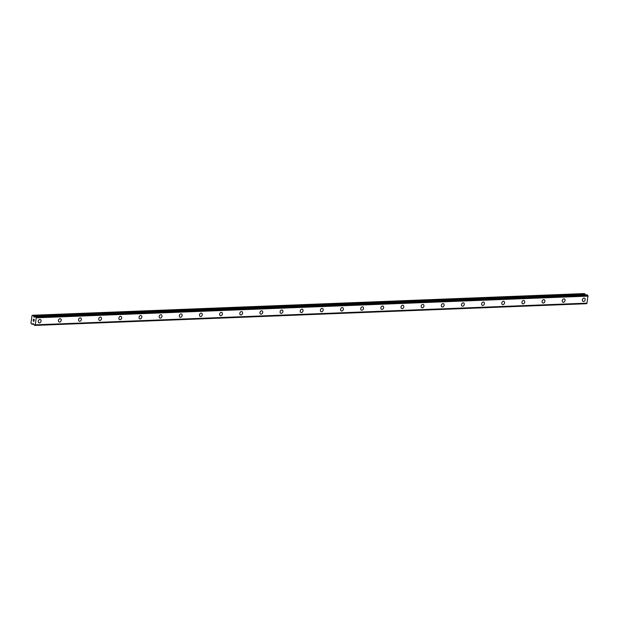 <?xml version="1.0" encoding="UTF-8"?>
<svg xmlns="http://www.w3.org/2000/svg" width="619" height="619" viewBox="0 0 619 619"><rect width="100%" height="100%" fill="white"/><g stroke="black" fill="none" stroke-linecap="round" stroke-linejoin="round"><path stroke-width="0.93" d="M40.343 319.551A1.756 1.331 -67.1 0 1 40.986 321.408A1.756 1.331 -67.1 0 1 39.423 322.87A1.756 1.331 -67.1 0 1 38.974 322.793A1.756 1.331 -67.1 0 1 38.332 320.936A1.756 1.331 -67.1 0 1 39.895 319.474A1.756 1.331 -67.1 0 1 40.343 319.551A1.756 1.331 -67.1 0 1 40.986 321.408A1.756 1.331 -67.1 0 1 39.43 322.87A1.756 1.331 -67.1 0 1 38.974 322.793M60.492 318.762A1.756 1.331 -67.1 0 1 61.134 320.611A1.756 1.331 -67.1 0 1 59.579 322.081A1.756 1.331 -67.1 0 1 59.13 321.996A1.756 1.331 -67.1 0 1 58.488 320.147A1.756 1.331 -67.1 0 1 60.043 318.684A1.756 1.331 -67.1 0 1 60.5 318.762A1.756 1.331 -67.1 0 1 61.142 320.619A1.756 1.331 -67.1 0 1 59.579 322.081A1.756 1.331 -67.1 0 1 59.13 321.996M80.648 317.965A1.756 1.331 -67.1 0 1 81.29 319.822A1.756 1.331 -67.1 0 1 79.727 321.284A1.756 1.331 -67.1 0 1 79.278 321.207A1.756 1.331 -67.1 0 1 78.636 319.35A1.756 1.331 -67.1 0 1 80.199 317.887A1.756 1.331 -67.1 0 1 80.648 317.965A1.756 1.331 -67.1 0 1 81.29 319.822A1.756 1.331 -67.1 0 1 79.735 321.284A1.756 1.331 -67.1 0 1 79.278 321.207M100.804 317.176A1.756 1.331 -67.1 0 1 101.439 319.033A1.756 1.331 -67.1 0 1 99.883 320.495A1.756 1.331 -67.1 0 1 99.435 320.41A1.756 1.331 -67.1 0 1 98.792 318.561A1.756 1.331 -67.1 0 1 100.348 317.098A1.756 1.331 -67.1 0 1 100.804 317.176A1.756 1.331 -67.1 0 1 101.446 319.033A1.756 1.331 -67.1 0 1 99.883 320.495A1.756 1.331 -67.1 0 1 99.435 320.41M120.953 316.386A1.756 1.331 -67.1 0 1 121.595 318.236A1.756 1.331 -67.1 0 1 120.04 319.698A1.756 1.331 -67.1 0 1 119.583 319.621A1.756 1.331 -67.1 0 1 118.949 317.764A1.756 1.331 -67.1 0 1 120.504 316.301A1.756 1.331 -67.1 0 1 120.953 316.386A1.756 1.331 -67.1 0 1 121.595 318.236A1.756 1.331 -67.1 0 1 120.04 319.698A1.756 1.331 -67.1 0 1 119.591 319.621M141.109 315.589A1.756 1.331 -67.1 0 1 141.751 317.446A1.756 1.331 -67.1 0 1 140.188 318.909A1.756 1.331 -67.1 0 1 139.739 318.831A1.756 1.331 -67.1 0 1 139.097 316.974A1.756 1.331 -67.1 0 1 140.66 315.512A1.756 1.331 -67.1 0 1 141.109 315.589A1.756 1.331 -67.1 0 1 141.751 317.446A1.756 1.331 -67.1 0 1 140.188 318.909A1.756 1.331 -67.1 0 1 139.739 318.831M161.257 314.8A1.756 1.331 -67.1 0 1 161.899 316.649A1.756 1.331 -67.1 0 1 160.344 318.12A1.756 1.331 -67.1 0 1 159.888 318.034A1.756 1.331 -67.1 0 1 159.253 316.185A1.756 1.331 -67.1 0 1 160.808 314.723A1.756 1.331 -67.1 0 1 161.265 314.8A1.756 1.331 -67.1 0 1 161.899 316.657A1.756 1.331 -67.1 0 1 160.344 318.12A1.756 1.331 -67.1 0 1 159.895 318.034M181.413 314.003A1.756 1.331 -67.1 0 1 182.056 315.86A1.756 1.331 -67.1 0 1 180.493 317.323A1.756 1.331 -67.1 0 1 180.044 317.245A1.756 1.331 -67.1 0 1 179.402 315.388A1.756 1.331 -67.1 0 1 180.965 313.926A1.756 1.331 -67.1 0 1 181.413 314.011A1.756 1.331 -67.1 0 1 182.056 315.86A1.756 1.331 -67.1 0 1 180.5 317.323A1.756 1.331 -67.1 0 1 180.044 317.245M201.562 313.214A1.756 1.331 -67.1 0 1 202.204 315.071A1.756 1.331 -67.1 0 1 200.649 316.533A1.756 1.331 -67.1 0 1 200.2 316.448A1.756 1.331 -67.1 0 1 199.558 314.599A1.756 1.331 -67.1 0 1 201.113 313.137A1.756 1.331 -67.1 0 1 201.57 313.214A1.756 1.331 -67.1 0 1 202.212 315.071A1.756 1.331 -67.1 0 1 200.649 316.533A1.756 1.331 -67.1 0 1 200.2 316.456M221.718 312.425A1.756 1.331 -67.1 0 1 222.36 314.274A1.756 1.331 -67.1 0 1 220.805 315.736A1.756 1.331 -67.1 0 1 220.349 315.659A1.756 1.331 -67.1 0 1 219.714 313.81A1.756 1.331 -67.1 0 1 221.269 312.34A1.756 1.331 -67.1 0 1 221.718 312.425A1.756 1.331 -67.1 0 1 222.36 314.274A1.756 1.331 -67.1 0 1 220.805 315.736A1.756 1.331 -67.1 0 1 220.349 315.659M241.874 311.628A1.756 1.331 -67.1 0 1 242.516 313.485A1.756 1.331 -67.1 0 1 240.953 314.947A1.756 1.331 -67.1 0 1 240.505 314.87A1.756 1.331 -67.1 0 1 239.863 313.013A1.756 1.331 -67.1 0 1 241.425 311.55A1.756 1.331 -67.1 0 1 241.874 311.628A1.756 1.331 -67.1 0 1 242.516 313.485A1.756 1.331 -67.1 0 1 240.953 314.947A1.756 1.331 -67.1 0 1 240.505 314.87M262.023 310.839A1.756 1.331 -67.1 0 1 262.665 312.696A1.756 1.331 -67.1 0 1 261.11 314.158A1.756 1.331 -67.1 0 1 260.661 314.073A1.756 1.331 -67.1 0 1 260.019 312.224A1.756 1.331 -67.1 0 1 261.574 310.761A1.756 1.331 -67.1 0 1 262.023 310.839A1.756 1.331 -67.1 0 1 262.665 312.688A1.756 1.331 -67.1 0 1 261.11 314.158A1.756 1.331 -67.1 0 1 260.653 314.073M282.179 310.042A1.756 1.331 -67.1 0 1 282.821 311.899A1.756 1.331 -67.1 0 1 281.258 313.361A1.756 1.331 -67.1 0 1 280.809 313.284A1.756 1.331 -67.1 0 1 280.167 311.427A1.756 1.331 -67.1 0 1 281.73 309.964A1.756 1.331 -67.1 0 1 282.179 310.049A1.756 1.331 -67.1 0 1 282.821 311.899A1.756 1.331 -67.1 0 1 281.266 313.361A1.756 1.331 -67.1 0 1 280.809 313.284M302.327 309.252A1.756 1.331 -67.1 0 1 302.97 311.109A1.756 1.331 -67.1 0 1 301.414 312.572A1.756 1.331 -67.1 0 1 300.966 312.487A1.756 1.331 -67.1 0 1 300.323 310.637A1.756 1.331 -67.1 0 1 301.879 309.175A1.756 1.331 -67.1 0 1 302.335 309.252A1.756 1.331 -67.1 0 1 302.977 311.109A1.756 1.331 -67.1 0 1 301.414 312.572A1.756 1.331 -67.1 0 1 300.966 312.494M322.484 308.463A1.756 1.331 -67.1 0 1 323.126 310.312A1.756 1.331 -67.1 0 1 321.563 311.775A1.756 1.331 -67.1 0 1 321.114 311.697A1.756 1.331 -67.1 0 1 320.472 309.848A1.756 1.331 -67.1 0 1 322.035 308.378A1.756 1.331 -67.1 0 1 322.484 308.463A1.756 1.331 -67.1 0 1 323.126 310.312A1.756 1.331 -67.1 0 1 321.571 311.783A1.756 1.331 -67.1 0 1 321.114 311.697M342.64 307.666A1.756 1.331 -67.1 0 1 343.274 309.523A1.756 1.331 -67.1 0 1 341.719 310.986A1.756 1.331 -67.1 0 1 341.27 310.908A1.756 1.331 -67.1 0 1 340.628 309.051A1.756 1.331 -67.1 0 1 342.183 307.589A1.756 1.331 -67.1 0 1 342.64 307.666A1.756 1.331 -67.1 0 1 343.282 309.523A1.756 1.331 -67.1 0 1 341.719 310.986A1.756 1.331 -67.1 0 1 341.27 310.908M362.788 306.877A1.756 1.331 -67.1 0 1 363.43 308.734A1.756 1.331 -67.1 0 1 361.875 310.196A1.756 1.331 -67.1 0 1 361.419 310.111A1.756 1.331 -67.1 0 1 360.784 308.262A1.756 1.331 -67.1 0 1 362.339 306.8A1.756 1.331 -67.1 0 1 362.788 306.877A1.756 1.331 -67.1 0 1 363.43 308.734A1.756 1.331 -67.1 0 1 361.875 310.196A1.756 1.331 -67.1 0 1 361.426 310.111M382.944 306.08A1.756 1.331 -67.1 0 1 383.587 307.937A1.756 1.331 -67.1 0 1 382.024 309.399A1.756 1.331 -67.1 0 1 381.575 309.322A1.756 1.331 -67.1 0 1 380.933 307.465A1.756 1.331 -67.1 0 1 382.496 306.003A1.756 1.331 -67.1 0 1 382.944 306.088A1.756 1.331 -67.1 0 1 383.587 307.937A1.756 1.331 -67.1 0 1 382.024 309.399A1.756 1.331 -67.1 0 1 381.575 309.322M403.093 305.291A1.756 1.331 -67.1 0 1 403.735 307.148A1.756 1.331 -67.1 0 1 402.18 308.61A1.756 1.331 -67.1 0 1 401.723 308.525A1.756 1.331 -67.1 0 1 401.089 306.676A1.756 1.331 -67.1 0 1 402.644 305.213A1.756 1.331 -67.1 0 1 403.101 305.291A1.756 1.331 -67.1 0 1 403.735 307.148A1.756 1.331 -67.1 0 1 402.18 308.61A1.756 1.331 -67.1 0 1 401.731 308.533M423.249 304.502A1.756 1.331 -67.1 0 1 423.891 306.351A1.756 1.331 -67.1 0 1 422.328 307.813A1.756 1.331 -67.1 0 1 421.879 307.736A1.756 1.331 -67.1 0 1 421.237 305.887A1.756 1.331 -67.1 0 1 422.8 304.416A1.756 1.331 -67.1 0 1 423.249 304.502A1.756 1.331 -67.1 0 1 423.891 306.351A1.756 1.331 -67.1 0 1 422.336 307.821A1.756 1.331 -67.1 0 1 421.879 307.736M443.397 303.705A1.756 1.331 -67.1 0 1 444.04 305.562A1.756 1.331 -67.1 0 1 442.484 307.024A1.756 1.331 -67.1 0 1 442.036 306.947A1.756 1.331 -67.1 0 1 441.393 305.09A1.756 1.331 -67.1 0 1 442.949 303.627A1.756 1.331 -67.1 0 1 443.405 303.705A1.756 1.331 -67.1 0 1 444.047 305.562A1.756 1.331 -67.1 0 1 442.484 307.024A1.756 1.331 -67.1 0 1 442.036 306.947M463.554 302.915A1.756 1.331 -67.1 0 1 464.196 304.772A1.756 1.331 -67.1 0 1 462.641 306.235A1.756 1.331 -67.1 0 1 462.184 306.15A1.756 1.331 -67.1 0 1 461.55 304.3A1.756 1.331 -67.1 0 1 463.105 302.838A1.756 1.331 -67.1 0 1 463.554 302.915A1.756 1.331 -67.1 0 1 464.196 304.772A1.756 1.331 -67.1 0 1 462.641 306.235A1.756 1.331 -67.1 0 1 462.184 306.15M483.71 302.126A1.756 1.331 -67.1 0 1 484.352 303.975A1.756 1.331 -67.1 0 1 482.789 305.438A1.756 1.331 -67.1 0 1 482.34 305.36A1.756 1.331 -67.1 0 1 481.698 303.503A1.756 1.331 -67.1 0 1 483.261 302.041A1.756 1.331 -67.1 0 1 483.71 302.126A1.756 1.331 -67.1 0 1 484.352 303.975A1.756 1.331 -67.1 0 1 482.789 305.438A1.756 1.331 -67.1 0 1 482.34 305.36M503.858 301.329A1.756 1.331 -67.1 0 1 504.5 303.186A1.756 1.331 -67.1 0 1 502.945 304.649A1.756 1.331 -67.1 0 1 502.496 304.571A1.756 1.331 -67.1 0 1 501.854 302.714A1.756 1.331 -67.1 0 1 503.409 301.252A1.756 1.331 -67.1 0 1 503.858 301.329A1.756 1.331 -67.1 0 1 504.5 303.186A1.756 1.331 -67.1 0 1 502.945 304.649A1.756 1.331 -67.1 0 1 502.489 304.571M524.014 300.54A1.756 1.331 -67.1 0 1 524.657 302.389A1.756 1.331 -67.1 0 1 523.094 303.852A1.756 1.331 -67.1 0 1 522.645 303.774A1.756 1.331 -67.1 0 1 522.003 301.925A1.756 1.331 -67.1 0 1 523.566 300.455A1.756 1.331 -67.1 0 1 524.014 300.54A1.756 1.331 -67.1 0 1 524.657 302.389A1.756 1.331 -67.1 0 1 523.101 303.859A1.756 1.331 -67.1 0 1 522.645 303.774M544.163 299.743A1.756 1.331 -67.1 0 1 544.805 301.6A1.756 1.331 -67.1 0 1 543.25 303.062A1.756 1.331 -67.1 0 1 542.801 302.985A1.756 1.331 -67.1 0 1 542.159 301.128A1.756 1.331 -67.1 0 1 543.714 299.666A1.756 1.331 -67.1 0 1 544.171 299.743A1.756 1.331 -67.1 0 1 544.813 301.6A1.756 1.331 -67.1 0 1 543.25 303.062A1.756 1.331 -67.1 0 1 542.801 302.985M564.319 298.954A1.756 1.331 -67.1 0 1 564.961 300.811A1.756 1.331 -67.1 0 1 563.398 302.273A1.756 1.331 -67.1 0 1 562.95 302.188A1.756 1.331 -67.1 0 1 562.307 300.339A1.756 1.331 -67.1 0 1 563.87 298.876A1.756 1.331 -67.1 0 1 564.319 298.954A1.756 1.331 -67.1 0 1 564.961 300.811A1.756 1.331 -67.1 0 1 563.406 302.273A1.756 1.331 -67.1 0 1 562.95 302.188M584.475 298.165A1.756 1.331 -67.1 0 1 585.11 300.014A1.756 1.331 -67.1 0 1 583.555 301.476A1.756 1.331 -67.1 0 1 583.106 301.399A1.756 1.331 -67.1 0 1 582.464 299.542A1.756 1.331 -67.1 0 1 584.019 298.079A1.756 1.331 -67.1 0 1 584.475 298.165A1.756 1.331 -67.1 0 1 585.117 300.014A1.756 1.331 -67.1 0 1 583.555 301.476A1.756 1.331 -67.1 0 1 583.106 301.399M32.405 315.28L584.096 293.592L584.97 293.963L33.287 315.651L34.045 317.114L34.966 317.044A0.766 0.472 -92.3 0 0 35.407 316.618L35.956 316.843A0.766 0.472 -92.3 0 0 36.266 317.586L35.26 324.952A0.766 0.472 -92.3 0 0 34.796 325.37L34.238 325.122A0.766 0.472 -92.3 0 0 33.96 324.402L33.078 323.582L32.095 324.294L30.95 323.226L31.987 315.682L32.405 315.28L33.287 315.651M585.45 294.946L584.97 293.963M586.982 303.248L35.291 324.936L586.951 303.264L587.949 295.897A0.766 0.472 -92.3 0 1 587.648 295.155L587.129 294.884M586.812 303.271A0.766 0.472 -92.3 0 0 586.479 303.681L34.796 325.37M34.765 325.408L586.479 303.681M34.177 319.597L34.084 320.309L34.177 319.597M33.72 319.814L33.774 319.427L33.72 319.814M33.426 319.28L33.333 319.992L33.426 319.28M33.387 319.164L33.271 319.969L33.38 319.164L34.246 319.528L34.138 320.333M33.828 320.874L33.999 321.323L33.132 320.959L33.999 321.323M33.898 321.184L33.147 320.866L33.898 321.184M34.741 325.408L586.433 303.72M587.601 295.07L35.91 316.758M587.648 295.155L35.956 316.843M587.949 295.897L36.266 317.586M588.05 296.114L36.359 317.802M587.083 303.148L35.399 324.836M585.156 294.18L33.465 315.868M35.314 316.835L33.859 316.889M34.927 317.083L34.045 317.114M35.453 316.572L587.145 294.884L35.469 316.572M587.98 295.936L36.297 317.624M33.875 324.186L32.32 324.248M586.951 303.264L35.268 324.952"/></g></svg>
